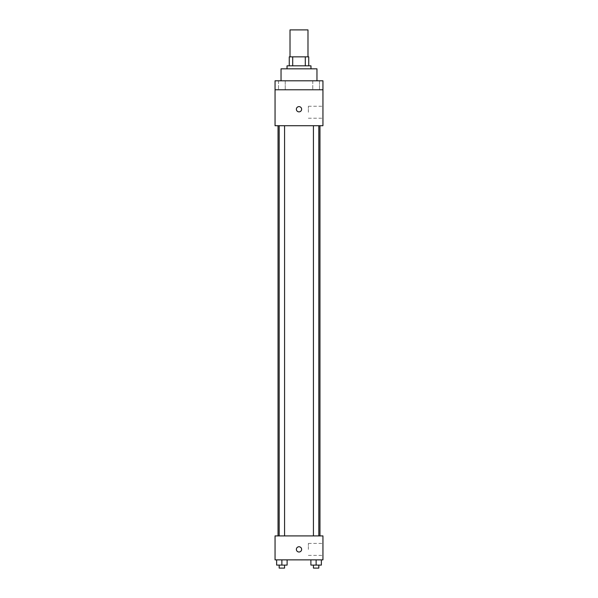 <?xml version="1.0" encoding="UTF-8"?>
<svg xmlns="http://www.w3.org/2000/svg" width="598" height="598" viewBox="0 0 598 598"><rect width="100%" height="100%" fill="white"/><g stroke="black" fill="none" stroke-linecap="round" stroke-linejoin="round"><path stroke-width="0.45" stroke-dasharray="2.99 2.24" d="M290.015 29.9L307.985 29.9M299 56.847L290.015 56.847L299 56.847M305.301 65.832L305.301 56.847L308.732 56.847L308.732 65.832L292.699 65.832L308.732 65.832M305.301 56.847L289.268 56.847M292.699 65.832L289.268 65.832L292.699 65.832L292.699 56.847M310.975 65.832L287.025 65.832M287.025 68.822L310.975 68.822L287.025 68.822M281.038 68.822L316.962 68.822M299 80.797L281.038 80.797L299 80.797M319.489 80.797L312.761 80.797L319.489 80.797L312.761 80.797L319.489 80.797L319.489 89.782L312.761 89.782L319.489 89.782L312.761 89.782L319.489 89.782L319.489 80.797M285.239 80.797L278.511 80.797L285.239 80.797L278.511 80.797L285.239 80.797L285.239 89.782L278.511 89.782L285.239 89.782L278.511 89.782L285.239 89.782L285.239 80.797M322.95 80.797L275.05 80.797L275.05 89.782L322.95 89.782L322.95 80.797M322.95 89.782L322.95 125.715L275.05 125.715L275.05 89.782L322.95 89.782L275.05 89.782M275.05 109.247L275.05 106.623L275.05 109.247M322.95 112.237L322.95 106.25L322.95 112.237M299 125.715L278.04 125.715L299 125.715M316.125 125.715L318.824 125.715L316.125 125.715M281.875 125.715L279.176 125.715L281.875 125.715M299 106.623A2.616 2.616 0 0 0 296.728 110.555A2.616 2.616 0 0 0 301.272 110.555A2.616 2.616 0 0 0 299 106.623A2.616 2.616 0 0 0 296.728 110.555A2.616 2.616 0 0 0 301.272 110.555A2.616 2.616 0 0 0 299 106.623M299 111.863A2.616 2.616 0 0 1 296.728 107.932A2.616 2.616 0 0 1 301.272 107.932A2.616 2.616 0 0 1 299 111.863M308.366 112.237L308.366 106.25L308.366 112.237M299 535.913L278.04 535.913L299 535.913M316.125 535.913L318.824 535.913L316.125 535.913M281.875 535.913L279.176 535.913L281.875 535.913M322.95 535.913L275.05 535.913L275.05 559.863L322.95 559.863L322.95 535.913M275.05 549.39L275.05 546.766L275.05 549.39M321.365 565.103L316.125 565.103L321.365 565.103L321.365 559.863L310.885 559.863L321.365 559.863L310.885 559.863L321.365 559.863L310.885 559.863L321.365 559.863L310.885 559.863L321.365 559.863L321.365 565.103L310.885 565.103L310.885 559.863L310.885 565.103L318.824 565.103L316.125 565.103L316.125 559.863L316.125 565.103L310.885 565.103L310.885 559.863M287.115 565.103L281.875 565.103L287.115 565.103L287.115 559.863L276.635 559.863L287.115 559.863L276.635 559.863L287.115 559.863L276.635 559.863L287.115 559.863L276.635 559.863L287.115 559.863L287.115 565.103L276.635 565.103L276.635 559.863L276.635 565.103L284.566 565.103L281.875 565.103L281.875 559.863L281.875 565.103L276.635 565.103L276.635 559.863M322.95 549.39L322.95 543.395L322.95 549.39M299 546.766A2.616 2.616 0 0 0 296.728 550.698A2.616 2.616 0 0 0 301.272 550.698A2.616 2.616 0 0 0 299 546.766A2.616 2.616 0 0 0 296.728 550.698A2.616 2.616 0 0 0 301.272 550.698A2.616 2.616 0 0 0 299 546.766M299 552.006A2.616 2.616 0 0 1 296.728 548.074A2.616 2.616 0 0 1 301.272 548.074A2.616 2.616 0 0 1 299 552.006M308.366 549.39L308.366 543.395L308.366 549.39M313.434 565.103L313.434 568.1L318.824 568.1L313.434 568.1L318.824 568.1L318.824 565.103L313.434 565.103L318.824 565.103M316.125 565.103L316.125 559.863M279.176 565.103L279.176 568.1L284.566 568.1L279.176 568.1L284.566 568.1L284.566 565.103L279.176 565.103L284.566 565.103M281.875 565.103L281.875 559.863M278.511 80.797L278.511 89.782L278.511 80.797M312.761 80.797L312.761 89.782L312.761 80.797M308.366 118.225L322.95 118.225M308.366 106.25L322.95 106.25M284.566 535.913L284.566 125.715M279.176 535.913L279.176 125.715M318.824 535.913L318.824 125.715M313.434 535.913L313.434 125.715M308.366 555.378L322.95 555.378M308.366 543.395L322.95 543.395"/><path stroke-width="0.9" d="M307.985 56.847L307.985 29.9L290.015 29.9L290.015 56.847M292.699 65.832L292.699 56.847L289.268 56.847L289.268 65.832L289.268 56.847M292.699 56.847L308.732 56.847L308.732 65.832M305.301 65.832L305.301 56.847M287.025 68.822L287.025 65.832L310.975 65.832L310.975 68.822M316.962 80.797L316.962 68.822L281.038 68.822L281.038 80.797M275.05 80.797L322.95 80.797L322.95 89.782L275.05 89.782L275.05 80.797M322.95 89.782L322.95 125.715L275.05 125.715L275.05 89.782M299 111.863A2.616 2.616 0 0 1 296.728 107.932A2.616 2.616 0 0 1 301.272 107.932A2.616 2.616 0 0 1 299 111.863M275.05 535.913L322.95 535.913L322.95 559.863L275.05 559.863L275.05 535.913M299 552.006A2.616 2.616 0 0 1 296.728 548.074A2.616 2.616 0 0 1 301.272 548.074A2.616 2.616 0 0 1 299 552.006M310.885 559.863L310.885 565.103L321.365 565.103L321.365 559.863L321.365 565.103M316.125 565.103L316.125 559.863M318.824 565.103L318.824 568.1L313.434 568.1L313.434 565.103M276.635 559.863L276.635 565.103L287.115 565.103L287.115 559.863L287.115 565.103M281.875 565.103L281.875 559.863M284.566 565.103L284.566 568.1L279.176 568.1L279.176 565.103M319.96 535.913L319.96 125.715M278.04 535.913L278.04 125.715M313.434 125.715L313.434 535.913M318.824 125.715L318.824 535.913M284.566 535.913L284.566 125.715M279.176 535.913L279.176 125.715"/></g></svg>
